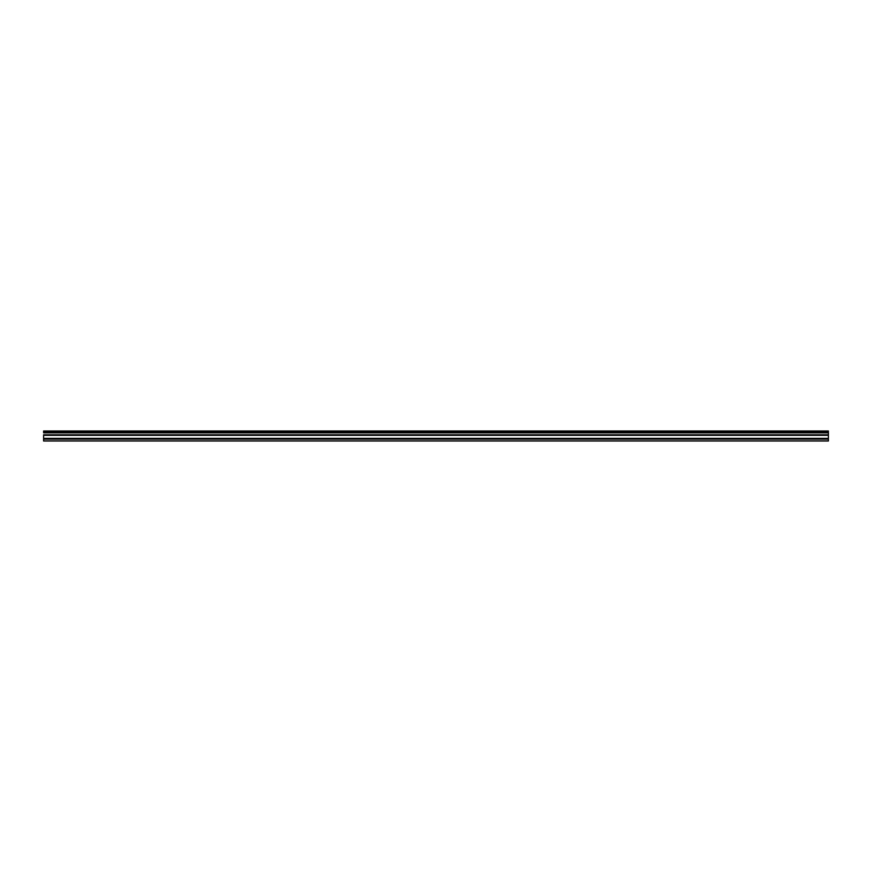 <?xml version="1.0" encoding="UTF-8"?>
<svg xmlns="http://www.w3.org/2000/svg" width="872" height="872" viewBox="0 0 872 872"><rect width="100%" height="100%" fill="white"/><g stroke="black" fill="none" stroke-linecap="round" stroke-linejoin="round"><path stroke-width="1.31" d="M43.6 430.997L828.4 430.997L43.6 430.997L43.6 431.64L828.4 431.64L43.6 431.64L43.6 432.196L828.4 432.196L43.6 432.316L828.4 432.436L43.6 432.436L828.4 432.436L43.6 432.196L43.6 430.997M828.4 431.64L828.4 430.997L828.4 431.64M43.6 432.436L828.4 432.599L43.6 432.436M828.4 432.436L43.6 432.719L828.4 432.436M828.4 432.719L43.6 432.839L828.4 432.839L828.4 434.801L43.6 434.801L828.4 434.921L43.6 434.921L828.4 434.921L828.4 432.752M43.6 435.204L828.4 435.084L43.6 435.084L828.4 435.204L43.6 435.204L828.4 435.324L43.6 435.324L43.6 438.365L828.4 438.365L43.6 438.365L43.6 435.237M828.4 435.161L828.4 439.008L43.6 439.008L43.6 438.365L43.6 439.128L828.4 439.128L43.6 439.128L43.6 440.883L828.4 440.883L43.6 440.883L43.6 439.041M43.6 439.008L828.4 439.008L828.4 435.237M828.4 439.008L828.4 441.003L43.6 441.003L828.4 441.003L828.4 439.041"/></g></svg>
